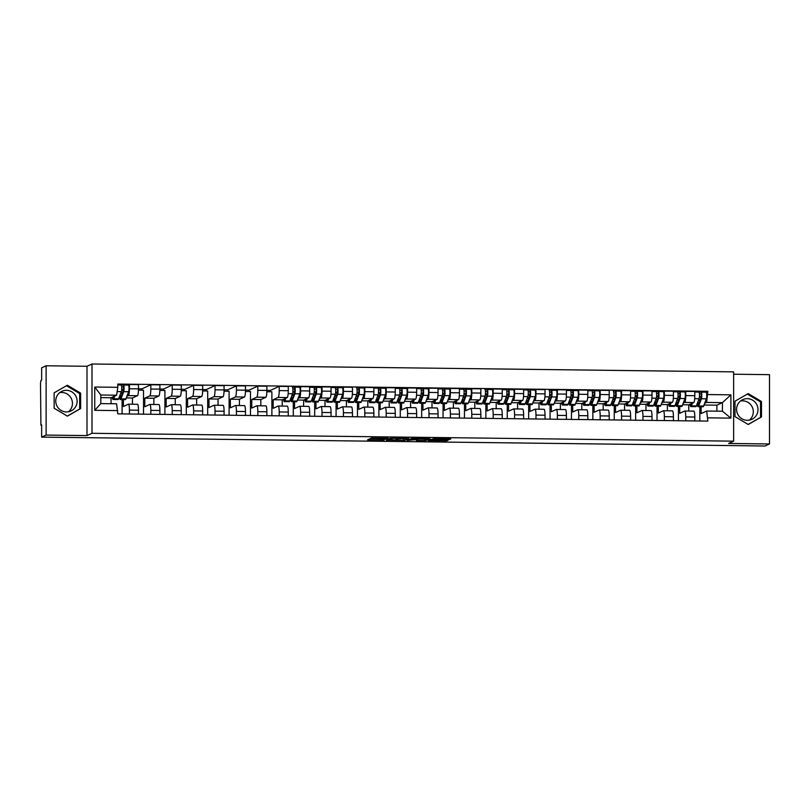 <?xml version="1.0" encoding="UTF-8"?>
<svg xmlns="http://www.w3.org/2000/svg" width="810" height="810" viewBox="0 0 810 810"><rect width="100%" height="100%" fill="white"/><g stroke="black" fill="none" stroke-linecap="round" stroke-linejoin="round"><path stroke-width="1.21" d="M388.182 438.19L371.527 438.018L367.537 439.85L384.082 440.063L377.784 439.638L386.137 439.131L379.89 438.645L388.182 438.19M59.717 392.627A10.844 10.672 -114.6 0 1 68.475 411.763M66.43 411.936A10.844 10.672 -114.6 0 1 61.914 391.27A10.844 10.672 -114.6 0 1 76.879 398.915A10.844 10.672 -114.6 0 1 66.43 411.936M740.583 400.99A10.844 10.672 -114.6 0 1 749.341 420.117M747.296 420.299A10.844 10.672 -114.6 0 1 742.78 399.624A10.844 10.672 -114.6 0 1 757.745 407.278A10.844 10.672 -114.6 0 1 747.296 420.299M448.072 439.587L450.755 438.99L449.631 438.868L433.745 438.676L428.186 440.599L446.786 440.802L448.153 440.174L447.009 440.073L430.717 440.336L433.38 439.091L448.072 439.587L448.072 438.848M86.994 435.577L86.994 366.282L46.119 365.786L46.119 435.081L86.994 435.577L91.996 433.289L733.637 441.166L728.625 443.465L769.5 443.961L765.035 446.006L41.644 437.127L41.644 424.865L40.945 425.179M46.119 435.081L41.644 437.127M408.888 438.473L390.309 438.25L386.319 440.083L404.919 440.296L408.888 438.473M412.806 438.423L429.837 438.716L425.847 440.549L417.484 440.549L416.34 440.448L417.99 439.678L416.846 439.577L407.197 440.367L412.806 438.423M46.119 365.786L41.644 367.831L41.644 380.092L40.945 380.416L40.5 383.393L40.915 425.189M86.994 366.282L91.996 363.994L733.637 371.871L733.637 441.166M769.5 443.961L769.5 374.666L733.637 374.22M123.393 399.624L123.393 406.488L128.395 404.2A6.389 1.033 90.7 0 1 128.476 404.18A6.389 1.033 90.7 0 1 129.428 410.103L129.428 414.001M132.445 404.231L132.445 398.004L137.447 395.715A6.389 1.033 -89.3 0 0 138.49 388.871L129.428 388.759A6.389 1.033 90.7 0 1 128.395 395.604L126.907 396.282M129.428 388.759L129.428 384.527L128.233 385.074M122.107 413.91L122.107 399.603M122.107 393.943L122.107 393.255M138.49 414.112L138.49 410.214A6.389 1.033 -89.3 0 0 137.528 404.291A6.389 1.033 -89.3 0 0 137.447 404.311M138.49 388.871L138.49 384.639L129.428 384.527M138.49 388.77L142.044 388.81L150.832 384.791L150.832 389.023A6.389 1.033 90.7 0 1 149.799 395.867L144.787 398.156L144.787 406.752L149.799 404.463A6.389 1.033 90.7 0 1 149.87 404.443A6.389 1.033 90.7 0 1 150.832 410.366L150.832 414.264M142.044 388.81L142.044 390.207M143.512 414.173L143.512 390.217L138.459 390.157M159.884 414.376L159.884 410.478A6.389 1.033 -89.3 0 0 158.932 404.554A6.389 1.033 -89.3 0 0 158.851 404.575M153.839 404.494L153.839 398.267L158.851 395.979A6.389 1.033 -89.3 0 0 159.884 389.124L159.884 384.902L150.832 384.791M159.884 389.033L163.448 389.073L172.226 385.054L172.226 389.276A6.389 1.033 90.7 0 1 171.194 396.13L166.182 398.419L166.182 407.015L171.194 404.727A6.389 1.033 90.7 0 1 171.274 404.706A6.389 1.033 90.7 0 1 172.226 410.619L172.226 414.528M163.448 389.073L163.448 390.471M164.906 414.436L164.906 390.481L159.864 390.42M181.278 414.639L181.278 410.731A6.389 1.033 -89.3 0 0 180.326 404.818A6.389 1.033 -89.3 0 0 180.245 404.838M175.233 404.757L175.233 398.53L180.245 396.242A6.389 1.033 -89.3 0 0 181.278 389.387L181.278 385.165L172.226 385.054M181.278 389.296L184.842 389.337L193.62 385.317L193.62 389.539A6.389 1.033 90.7 0 1 192.588 396.394L187.586 398.682L187.586 407.278L192.588 404.98A6.389 1.033 90.7 0 1 192.669 404.97A6.389 1.033 90.7 0 1 193.62 410.883L193.62 414.791M184.842 389.337L184.842 390.734M186.3 414.7L186.3 390.744L181.258 390.683M202.672 414.902L202.672 410.994A6.389 1.033 -89.3 0 0 201.72 405.081A6.389 1.033 -89.3 0 0 201.639 405.091M196.638 405.02L196.638 398.793L201.639 396.505A6.389 1.033 -89.3 0 0 202.672 389.65L202.672 385.428L193.62 385.317M202.672 389.559L206.236 389.6L215.025 385.58L215.025 389.802A6.389 1.033 90.7 0 1 213.992 396.657L208.98 398.945L208.98 407.541L213.992 405.243A6.389 1.033 90.7 0 1 214.063 405.233A6.389 1.033 90.7 0 1 215.025 411.146L215.025 415.054M206.236 389.6L206.236 390.997M207.694 414.963L207.694 391.007L202.652 390.947M224.076 415.166L224.076 411.257A6.389 1.033 -89.3 0 0 223.114 405.344A6.389 1.033 -89.3 0 0 223.044 405.354M218.032 405.283L218.032 399.057L223.044 396.768A6.389 1.033 -89.3 0 0 224.076 389.914L224.076 385.692L215.025 385.58M224.076 389.823L227.63 389.863L236.419 385.843L236.419 390.066A6.389 1.033 90.7 0 1 235.386 396.92L230.374 399.208L230.374 407.805L235.386 405.506A6.389 1.033 90.7 0 1 235.467 405.496A6.389 1.033 90.7 0 1 236.419 411.409L236.419 415.317M227.63 389.863L227.63 391.25M229.098 415.226L229.098 391.27L224.056 391.21M245.47 415.419L245.47 411.52A6.389 1.033 -89.3 0 0 244.519 405.608A6.389 1.033 -89.3 0 0 244.438 405.618M239.426 405.537L239.426 399.32L244.438 397.032A6.389 1.033 -89.3 0 0 245.47 390.177L245.47 385.955L236.419 385.843M245.47 390.086L249.035 390.126L257.813 386.107L257.813 390.329A6.389 1.033 90.7 0 1 256.78 397.183L251.768 399.472L251.768 408.068L256.78 405.769A6.389 1.033 90.7 0 1 256.861 405.759A6.389 1.033 90.7 0 1 257.813 411.672L257.813 415.57M249.035 390.126L249.035 391.513M250.493 415.49L250.493 391.534L245.45 391.473M266.865 415.682L266.865 411.784A6.389 1.033 -89.3 0 0 265.913 405.871A6.389 1.033 -89.3 0 0 265.832 405.881M260.83 405.8L260.83 399.583L265.832 397.295A6.389 1.033 -89.3 0 0 266.865 390.44L266.865 386.218L257.813 386.107M266.865 390.349L270.429 390.39L279.207 386.37L279.207 390.592A6.389 1.033 90.7 0 1 278.174 397.447L273.173 399.735L273.173 408.331L278.174 406.033A6.389 1.033 90.7 0 1 278.255 406.023A6.389 1.033 90.7 0 1 279.207 411.936L279.207 415.834M270.429 390.39L270.429 391.777M271.887 415.753L271.887 391.797L266.844 391.736M288.269 415.945L288.269 412.047A6.389 1.033 -89.3 0 0 287.307 406.134A6.389 1.033 -89.3 0 0 287.226 406.144M282.224 406.063L282.224 399.846L287.226 397.558A6.389 1.033 -89.3 0 0 288.269 390.703L288.269 386.481L279.207 386.37M294.567 401.719L294.567 408.594L299.578 406.296A6.389 1.033 90.7 0 1 299.649 406.276A6.389 1.033 90.7 0 1 300.611 412.199L300.611 416.097M299.417 387.18L300.611 386.633L300.611 390.855A6.389 1.033 90.7 0 1 299.578 397.71L298.08 398.388M293.291 416.006L293.291 401.709M293.291 396.05L293.291 395.351M309.663 416.208L309.663 412.31A6.389 1.033 -89.3 0 0 308.711 406.387A6.389 1.033 -89.3 0 0 308.63 406.407M303.618 406.326L303.618 400.11L308.63 397.821A6.389 1.033 -89.3 0 0 309.663 390.967L309.663 386.745L300.611 386.633M315.961 401.983L315.961 408.858L320.973 406.559A6.389 1.033 90.7 0 1 321.054 406.539A6.389 1.033 90.7 0 1 322.005 412.462L322.005 416.36M320.811 387.443L322.005 386.897L322.005 391.119A6.389 1.033 90.7 0 1 320.973 397.963L319.484 398.652M314.685 416.269L314.685 401.973M314.685 396.313L314.685 395.614M331.057 416.472L331.057 412.574A6.389 1.033 -89.3 0 0 330.105 406.65A6.389 1.033 -89.3 0 0 330.024 406.671M325.012 406.59L325.012 400.373L330.024 398.075A6.389 1.033 -89.3 0 0 331.057 391.23L331.057 387.008L322.005 386.897M337.365 402.246L337.365 409.121L342.367 406.822A6.389 1.033 90.7 0 1 342.448 406.802A6.389 1.033 90.7 0 1 343.399 412.725L343.399 416.623M342.205 387.707L343.399 387.16L343.399 391.382A6.389 1.033 90.7 0 1 342.367 398.226L340.878 398.915M336.079 416.532L336.079 402.236M336.079 396.576L336.079 395.877M352.451 416.735L352.451 412.837A6.389 1.033 -89.3 0 0 351.5 406.914A6.389 1.033 -89.3 0 0 351.418 406.934M346.417 406.853L346.417 400.636L351.418 398.338A6.389 1.033 -89.3 0 0 352.451 391.493L352.451 387.271L343.399 387.16M358.759 402.509L358.759 409.384L363.771 407.086A6.389 1.033 90.7 0 1 363.842 407.065A6.389 1.033 90.7 0 1 364.804 412.989L364.804 416.887M363.609 387.96L364.804 387.413L364.804 391.645A6.389 1.033 90.7 0 1 363.771 398.49L362.272 399.178M357.473 416.796L357.473 402.499M357.473 396.839L357.473 396.141M373.856 416.998L373.856 413.1A6.389 1.033 -89.3 0 0 372.894 407.177A6.389 1.033 -89.3 0 0 372.823 407.197M367.811 407.116L367.811 400.899L372.823 398.601A6.389 1.033 -89.3 0 0 373.856 391.757L373.856 387.524L364.804 387.413M380.153 402.772L380.153 409.647L385.165 407.349A6.389 1.033 90.7 0 1 385.246 407.329A6.389 1.033 90.7 0 1 386.198 413.252L386.198 417.15M385.003 388.223L386.198 387.676L386.198 391.908A6.389 1.033 90.7 0 1 385.165 398.753L383.677 399.441M378.877 417.059L378.877 402.762M378.877 397.102L378.877 396.404M395.25 417.261L395.25 413.363A6.389 1.033 -89.3 0 0 394.298 407.44A6.389 1.033 -89.3 0 0 394.217 407.46M389.205 407.379L389.205 401.163L394.217 398.864A6.389 1.033 -89.3 0 0 395.25 392.02L395.25 387.787L386.198 387.676M401.547 403.036L401.547 409.9L406.559 407.612A6.389 1.033 90.7 0 1 406.64 407.592A6.389 1.033 90.7 0 1 407.592 413.515L407.592 417.413M406.397 388.486L407.592 387.939L407.592 392.172A6.389 1.033 90.7 0 1 406.559 399.016L405.071 399.705M400.272 417.322L400.272 403.016M400.272 397.356L400.272 396.667M416.644 417.525L416.644 413.626A6.389 1.033 -89.3 0 0 415.692 407.703A6.389 1.033 -89.3 0 0 415.611 407.724M410.609 407.643L410.609 401.426L415.611 399.127A6.389 1.033 -89.3 0 0 416.644 392.283L416.644 388.051L407.592 387.939M422.952 403.299L422.952 410.164L427.953 407.875A6.389 1.033 90.7 0 1 428.034 407.855A6.389 1.033 90.7 0 1 428.986 413.778L428.986 417.676M427.801 388.749L428.986 388.203L428.986 392.435A6.389 1.033 90.7 0 1 427.953 399.279L426.465 399.968M421.666 417.585L421.666 403.279M421.666 397.619L421.666 396.93M438.048 417.788L438.048 413.89A6.389 1.033 -89.3 0 0 437.086 407.967A6.389 1.033 -89.3 0 0 437.015 407.987M432.003 407.906L432.003 401.689L437.015 399.391A6.389 1.033 -89.3 0 0 438.048 392.546L438.048 388.314L428.986 388.203M444.346 403.562L444.346 410.427L449.358 408.139A6.389 1.033 90.7 0 1 449.428 408.118A6.389 1.033 90.7 0 1 450.39 414.042L450.39 417.94M449.196 389.013L450.39 388.466L450.39 392.698A6.389 1.033 90.7 0 1 449.358 399.543L447.859 400.231M443.07 417.849L443.07 403.542M443.07 397.882L443.07 397.194M459.442 418.051L459.442 414.153A6.389 1.033 -89.3 0 0 458.49 408.23A6.389 1.033 -89.3 0 0 458.409 408.25M453.397 408.169L453.397 401.952L458.409 399.654A6.389 1.033 -89.3 0 0 459.442 392.809L459.442 388.577L450.39 388.466M465.74 403.825L465.74 410.69L470.752 408.402A6.389 1.033 90.7 0 1 470.833 408.382A6.389 1.033 90.7 0 1 471.784 414.305L471.784 418.203M470.59 389.276L471.784 388.729L471.784 392.961A6.389 1.033 90.7 0 1 470.752 399.806L469.263 400.494M464.464 418.112L464.464 403.805M464.464 398.145L464.464 397.457M480.836 418.314L480.836 414.416A6.389 1.033 -89.3 0 0 479.884 408.493A6.389 1.033 -89.3 0 0 479.803 408.513M474.792 408.432L474.792 402.216L479.803 399.917A6.389 1.033 -89.3 0 0 480.836 393.073L480.836 388.841L471.784 388.729M487.144 404.089L487.144 410.953L492.146 408.665A6.389 1.033 90.7 0 1 492.227 408.645A6.389 1.033 90.7 0 1 493.179 414.568L493.179 418.466M491.984 389.539L493.179 388.992L493.179 393.225A6.389 1.033 90.7 0 1 492.146 400.069L490.658 400.748M485.858 418.375L485.858 404.068M485.858 398.409L485.858 397.72M502.23 418.578L502.23 414.679A6.389 1.033 -89.3 0 0 501.279 408.756A6.389 1.033 -89.3 0 0 501.198 408.777M496.196 408.696L496.196 402.479L501.198 400.18A6.389 1.033 -89.3 0 0 502.23 393.336L502.23 389.104L493.179 388.992M508.538 404.352L508.538 411.217L513.55 408.928A6.389 1.033 90.7 0 1 513.621 408.908A6.389 1.033 90.7 0 1 514.583 414.831L514.583 418.729M513.388 389.802L514.583 389.256L514.583 393.488A6.389 1.033 90.7 0 1 513.55 400.332L512.052 401.011M507.252 418.638L507.252 404.332M507.252 398.672L507.252 397.983M523.635 418.841L523.635 414.943A6.389 1.033 -89.3 0 0 522.673 409.02A6.389 1.033 -89.3 0 0 522.602 409.04M517.59 408.959L517.59 402.732L522.602 400.444A6.389 1.033 -89.3 0 0 523.635 393.599L523.635 389.367L514.583 389.256M529.932 404.615L529.932 411.48L534.944 409.192A6.389 1.033 90.7 0 1 535.025 409.171A6.389 1.033 90.7 0 1 535.977 415.095L535.977 418.993M534.782 390.066L535.977 389.519L535.977 393.751A6.389 1.033 90.7 0 1 534.944 400.596L533.456 401.274M528.657 418.902L528.657 404.595M528.657 398.935L528.657 398.247M545.029 419.104L545.029 415.206A6.389 1.033 -89.3 0 0 544.077 409.283A6.389 1.033 -89.3 0 0 543.996 409.303M538.984 409.222L538.984 402.995L543.996 400.707A6.389 1.033 -89.3 0 0 545.029 393.862L545.029 389.63L535.977 389.519M551.327 404.878L551.327 411.743L556.338 409.455A6.389 1.033 90.7 0 1 556.419 409.435A6.389 1.033 90.7 0 1 557.371 415.358L557.371 419.256M556.176 390.329L557.371 389.782L557.371 394.014A6.389 1.033 90.7 0 1 556.338 400.859L554.85 401.537M550.051 419.165L550.051 404.858M550.051 399.198L550.051 398.51M566.423 419.367L566.423 415.469A6.389 1.033 -89.3 0 0 565.471 409.546A6.389 1.033 -89.3 0 0 565.39 409.566M560.388 409.485L560.388 403.258L565.39 400.97A6.389 1.033 -89.3 0 0 566.423 394.116L566.423 389.893L557.371 389.782M572.731 405.142L572.731 412.007L577.732 409.718A6.389 1.033 90.7 0 1 577.813 409.698A6.389 1.033 90.7 0 1 578.765 415.611L578.765 419.519M577.581 390.592L578.765 390.045L578.765 394.267A6.389 1.033 90.7 0 1 577.732 401.122L576.244 401.8M571.445 419.428L571.445 405.121M571.445 399.462L571.445 398.773M587.827 419.631L587.827 415.722A6.389 1.033 -89.3 0 0 586.865 409.809A6.389 1.033 -89.3 0 0 586.794 409.83M581.783 409.749L581.783 403.522L586.794 401.233A6.389 1.033 -89.3 0 0 587.827 394.379L587.827 390.157L578.765 390.045M594.125 405.405L594.125 412.27L599.137 409.971A6.389 1.033 90.7 0 1 599.208 409.961A6.389 1.033 90.7 0 1 600.169 415.874L600.169 419.783M598.975 390.855L600.169 390.309L600.169 394.531A6.389 1.033 90.7 0 1 599.137 401.385L597.648 402.064M592.849 419.691L592.849 405.385M592.849 399.725L592.849 399.036M609.221 419.894L609.221 415.986A6.389 1.033 -89.3 0 0 608.269 410.073A6.389 1.033 -89.3 0 0 608.188 410.083M603.177 410.012L603.177 403.785L608.188 401.497A6.389 1.033 -89.3 0 0 609.221 394.642L609.221 390.42L600.169 390.309M615.519 405.658L615.519 412.533L620.531 410.235A6.389 1.033 90.7 0 1 620.612 410.225A6.389 1.033 90.7 0 1 621.564 416.137L621.564 420.046M620.369 391.119L621.564 390.572L621.564 394.794A6.389 1.033 90.7 0 1 620.531 401.649L619.042 402.327M614.243 419.955L614.243 405.648M614.243 399.988L614.243 399.3M630.615 420.157L630.615 416.249A6.389 1.033 -89.3 0 0 629.664 410.336A6.389 1.033 -89.3 0 0 629.583 410.346M624.571 410.275L624.571 404.048L629.583 401.76A6.389 1.033 -89.3 0 0 630.615 394.905L630.615 390.683L621.564 390.572M636.923 405.921L636.923 412.796L641.925 410.498A6.389 1.033 90.7 0 1 642.006 410.488A6.389 1.033 90.7 0 1 642.958 416.401L642.958 420.309M641.763 391.382L642.958 390.835L642.958 395.057A6.389 1.033 90.7 0 1 641.925 401.912L640.437 402.59M635.637 420.218L635.637 405.911M635.637 400.251L635.637 399.563M652.01 420.41L652.01 416.512A6.389 1.033 -89.3 0 0 651.058 410.599A6.389 1.033 -89.3 0 0 650.977 410.609M645.975 410.528L645.975 404.311L650.977 402.023A6.389 1.033 -89.3 0 0 652.01 395.169L652.01 390.947L642.958 390.835M658.317 406.185L658.317 413.059L663.329 410.761A6.389 1.033 90.7 0 1 663.4 410.751A6.389 1.033 90.7 0 1 664.362 416.664L664.362 420.562M663.167 391.645L664.362 391.098L664.362 395.32A6.389 1.033 90.7 0 1 663.329 402.175L661.831 402.853M657.031 420.481L657.031 406.175M657.031 400.515L657.031 399.826M673.414 420.673L673.414 416.775A6.389 1.033 -89.3 0 0 672.452 410.862A6.389 1.033 -89.3 0 0 672.381 410.873M667.369 410.791L667.369 404.575L672.381 402.286A6.389 1.033 -89.3 0 0 673.414 395.432L673.414 391.21L664.362 391.098M679.712 406.448L679.712 413.323L684.723 411.024A6.389 1.033 90.7 0 1 684.804 411.014A6.389 1.033 90.7 0 1 685.756 416.927L685.756 420.825M684.561 391.908L685.756 391.362L685.756 395.584A6.389 1.033 90.7 0 1 684.723 402.438L683.235 403.117M678.436 420.744L678.436 406.438M678.436 400.778L678.436 400.079M694.808 420.937L694.808 417.039A6.389 1.033 -89.3 0 0 693.856 411.126A6.389 1.033 -89.3 0 0 693.775 411.136M688.763 411.055L688.763 404.838L693.775 402.55A6.389 1.033 -89.3 0 0 694.808 395.695L694.808 391.473L685.756 391.362M688.763 404.838L682.607 404.767M667.369 404.575L661.213 404.504M645.975 404.311L639.819 404.241M624.571 404.048L618.415 403.977M603.177 403.785L597.021 403.714M581.783 403.522L575.626 403.451M560.388 403.258L554.222 403.188M538.984 402.995L532.828 402.924M517.59 402.732L511.434 402.661M496.196 402.479L490.04 402.398M474.792 402.216L468.636 402.135M453.397 401.952L447.242 401.871M432.003 401.689L425.847 401.608M410.609 401.426L404.443 401.345M389.205 401.163L383.049 401.082M367.811 400.899L361.655 400.818M346.417 400.636L340.261 400.555M325.012 400.373L318.856 400.302M303.618 400.11L297.462 400.039M282.224 399.846L273.173 399.735M260.83 399.583L251.768 399.472M239.426 399.32L230.374 399.208M218.032 399.057L208.98 398.945M196.638 398.793L187.586 398.682M175.233 398.53L166.182 398.419M153.839 398.267L144.787 398.156M132.445 398.004L126.289 397.933M111.041 403.734L111.041 397.74L116.589 395.209L100.825 395.007L100.825 403.603L116.589 403.795L117.784 413.859L707.849 421.099L706.654 411.045L722.429 411.237L722.429 402.641L706.654 402.449L704.629 403.38M111.041 397.74L100.825 397.619M117.784 410.599L94.74 410.316L94.74 387.028L117.784 387.312L116.589 395.209M706.654 402.449L707.849 391.301L117.784 384.061L117.784 387.312M707.849 394.561L730.893 394.845L730.893 418.122L707.849 417.849M91.996 433.289L91.996 363.994M80.615 393.133L67.372 385.246L54.138 392.809L54.138 408.25L67.372 416.137L80.615 408.574L80.615 393.133L79.663 393.569L66.521 385.732M761.481 401.497L748.237 393.609L735.004 401.173L735.004 416.613L748.237 424.501L761.481 416.937L761.481 401.497L760.529 401.922L747.387 394.095M716.88 411.166L716.88 405.182L722.429 402.641L730.893 394.845M701.106 406.711L701.106 413.586L706.654 411.045M716.88 405.182L704.001 405.03M705.956 392.172L707.849 391.301M699.83 420.998L699.83 406.701M699.83 401.041L699.83 400.342M94.74 410.316L100.825 403.603M94.74 387.028L100.825 395.007M722.429 411.237L730.893 418.122M67.281 416.077L79.663 409.009L79.663 393.569M79.663 409.009L80.615 408.574M748.146 424.44L760.529 417.373L760.529 401.922M760.529 417.373L761.481 416.937M378.351 437.997L378.169 439.435M370.281 438.585L377.784 438.676M398.156 438.929L406.154 438.342M393.042 438.321L389.256 440.063L396.222 439.81L398.652 438.666L393.042 438.18M427.093 438.595L425.847 439.162L425.847 440.549M419.084 439.182L425.847 439.162M419.641 438.929L411.5 439.283L419.641 438.929M120.751 393.265L122.421 393.113M119.728 395.948A6.531 1.053 -89.3 0 0 120.437 397.781A6.531 1.053 -89.3 0 0 120.872 397.224L123.596 390.015L123.505 385.023A3.473 0.557 -89.3 0 0 123.505 385.023L128.486 385.074A3.473 0.557 -89.3 0 0 128.446 385.084L123.586 385.023M119.84 395.675L121.449 395.695M119.546 396.434L119.465 396.9A8.343 1.347 -89.3 0 0 120.417 399.583A8.343 1.347 -89.3 0 0 120.963 398.874L123.697 391.675A3.473 0.557 -89.3 0 0 124.062 387.777A3.473 0.557 -89.3 0 0 123.545 385.013L121.257 385.003M120.417 399.583L125.358 399.644A8.343 1.347 -89.3 0 0 125.904 398.935L128.628 391.736A3.473 0.557 -89.3 0 0 129.003 387.838A3.473 0.557 -89.3 0 0 128.486 385.074M122.938 391.746L122.938 389.408L121.703 389.397M122.938 389.408L123.748 389.033M121.682 386.805L123.545 386.826M113.856 396.454L113.602 397.133A6.531 1.053 90.7 0 1 113.167 397.69A6.531 1.053 90.7 0 1 112.701 396.991M112.246 397.194A8.343 1.347 -89.3 0 0 113.147 399.492L118.088 399.553A8.343 1.347 -89.3 0 0 118.635 398.844L121.358 391.645A3.473 0.557 -89.3 0 0 121.733 387.747A3.473 0.557 -89.3 0 0 121.216 384.993A3.473 0.557 -89.3 0 0 121.176 385.003L117.784 384.952L121.216 384.993M113.147 399.492A8.343 1.347 -89.3 0 0 113.694 398.783L114.726 396.06M122.512 392.87L121.156 392.85L121.156 392.182M291.924 395.371L293.605 395.209M290.911 398.054A6.531 1.053 -89.3 0 0 291.61 399.877A6.531 1.053 -89.3 0 0 292.046 399.33L294.769 392.121L294.678 387.129A3.473 0.557 -89.3 0 1 294.729 387.119L299.659 387.18A3.473 0.557 -89.3 0 0 299.619 387.19L294.769 387.129M291.013 397.781L292.623 397.801M290.729 398.54L290.638 398.996A8.343 1.347 -89.3 0 0 291.59 401.689A8.343 1.347 -89.3 0 0 292.147 400.98L294.87 393.771A3.473 0.557 -89.3 0 0 295.235 389.883A3.473 0.557 -89.3 0 0 294.729 387.119M291.59 401.689L296.531 401.75A8.343 1.347 -89.3 0 0 297.078 401.041L299.811 393.832A3.473 0.557 -89.3 0 0 300.176 389.944A3.473 0.557 -89.3 0 0 299.659 387.18M294.121 393.852L294.121 391.513L292.876 391.493M294.121 391.513L294.931 391.139M292.866 388.911L294.718 388.932M285.029 398.56L284.776 399.239A6.531 1.053 90.7 0 1 284.34 399.786A6.531 1.053 90.7 0 1 283.885 399.087M283.429 399.3A8.343 1.347 -89.3 0 0 284.32 401.598L289.261 401.659A8.343 1.347 -89.3 0 0 289.808 400.95L292.542 393.741A3.473 0.557 -89.3 0 0 292.906 389.853A3.473 0.557 -89.3 0 0 292.39 387.089A3.473 0.557 -89.3 0 0 292.349 387.099L294.678 387.129M284.32 401.598A8.343 1.347 -89.3 0 0 284.877 400.889L285.91 398.156M293.696 394.966L292.329 394.956L292.329 394.288M313.318 395.634L314.999 395.472M312.306 398.317A6.531 1.053 -89.3 0 0 313.014 400.14A6.531 1.053 -89.3 0 0 313.44 399.593L316.173 392.384L316.082 387.393A3.473 0.557 -89.3 0 0 316.082 387.393L321.064 387.443A3.473 0.557 -89.3 0 0 321.013 387.453L316.163 387.393M312.407 398.044L314.027 398.054M312.123 398.803L312.032 399.259A8.343 1.347 -89.3 0 0 312.984 401.952A8.343 1.347 -89.3 0 0 313.541 401.244L316.264 394.035A3.473 0.557 -89.3 0 0 316.639 390.147A3.473 0.557 -89.3 0 0 316.123 387.382L313.834 387.362M312.984 401.952L317.925 402.013A8.343 1.347 -89.3 0 0 318.482 401.304L321.205 394.095A3.473 0.557 -89.3 0 0 321.57 390.207A3.473 0.557 -89.3 0 0 321.064 387.443M315.515 394.116L315.515 391.777L314.28 391.757M315.515 391.777L316.325 391.402M314.26 389.175L316.123 389.195M306.433 398.824L306.17 399.502A6.531 1.053 90.7 0 1 305.745 400.049A6.531 1.053 90.7 0 1 305.279 399.35M304.823 399.563A8.343 1.347 -89.3 0 0 305.714 401.861L310.655 401.922A8.343 1.347 -89.3 0 0 311.212 401.213L313.936 394.004A3.473 0.557 -89.3 0 0 314.3 390.116A3.473 0.557 -89.3 0 0 313.794 387.352A3.473 0.557 -89.3 0 0 313.743 387.362L309.663 387.312M305.714 401.861A8.343 1.347 -89.3 0 0 306.271 401.152L307.304 398.419M315.09 395.229L313.733 395.219L313.733 394.551M334.712 395.898L336.393 395.736M333.7 398.581A6.531 1.053 -89.3 0 0 334.408 400.403A6.531 1.053 -89.3 0 0 334.844 399.846L337.567 392.647L337.476 387.656A3.473 0.557 -89.3 0 1 337.517 387.646L342.458 387.707A3.473 0.557 -89.3 0 0 342.417 387.717L337.557 387.656M333.811 398.297L335.421 398.317M333.517 399.067L333.436 399.522A8.343 1.347 -89.3 0 0 334.388 402.216A8.343 1.347 -89.3 0 0 334.935 401.507L337.659 394.298A3.473 0.557 -89.3 0 0 338.033 390.41A3.473 0.557 -89.3 0 0 337.517 387.646M334.388 402.216L339.319 402.276A8.343 1.347 -89.3 0 0 339.876 401.568L342.6 394.359A3.473 0.557 -89.3 0 0 342.974 390.471A3.473 0.557 -89.3 0 0 342.458 387.707M336.909 394.379L336.909 392.04L335.674 392.02M336.909 392.04L337.719 391.665M335.654 389.438L337.517 389.458M327.827 399.087L327.574 399.765A6.531 1.053 90.7 0 1 327.139 400.312A6.531 1.053 90.7 0 1 326.673 399.613M326.217 399.826A8.343 1.347 -89.3 0 0 327.118 402.125L332.049 402.185A8.343 1.347 -89.3 0 0 332.606 401.476L335.33 394.267A3.473 0.557 -89.3 0 0 335.704 390.38A3.473 0.557 -89.3 0 0 335.188 387.615A3.473 0.557 -89.3 0 0 335.148 387.625L331.057 387.575L335.188 387.615M327.118 402.125A8.343 1.347 -89.3 0 0 327.665 401.416L328.698 398.682M335.229 387.625L337.476 387.656M336.484 395.493L335.127 395.483L335.127 394.814M356.117 396.161L357.797 395.999M355.094 398.844A6.531 1.053 -89.3 0 0 355.803 400.666A6.531 1.053 -89.3 0 0 356.238 400.11L358.962 392.911L358.87 387.919A3.473 0.557 -89.3 0 1 358.911 387.909L363.852 387.97A3.473 0.557 -89.3 0 0 363.811 387.98L358.962 387.919M355.205 398.56L356.815 398.581M354.912 399.33L354.831 399.786A8.343 1.347 -89.3 0 0 355.782 402.479A8.343 1.347 -89.3 0 0 356.339 401.77L359.063 394.561A3.473 0.557 -89.3 0 0 359.427 390.673A3.473 0.557 -89.3 0 0 358.911 387.909M355.782 402.479L360.723 402.529A8.343 1.347 -89.3 0 0 361.27 401.831L363.994 394.622A3.473 0.557 -89.3 0 0 364.368 390.734A3.473 0.557 -89.3 0 0 363.852 387.97M358.303 394.642L358.303 392.303L357.068 392.283M358.303 392.303L359.124 391.929M357.048 389.691L358.911 389.721M349.221 399.35L348.968 400.029A6.531 1.053 90.7 0 1 348.533 400.575A6.531 1.053 90.7 0 1 348.067 399.877M347.622 400.089A8.343 1.347 -89.3 0 0 348.513 402.388L353.454 402.449A8.343 1.347 -89.3 0 0 354 401.74L356.724 394.531A3.473 0.557 -89.3 0 0 357.099 390.643A3.473 0.557 -89.3 0 0 356.582 387.879A3.473 0.557 -89.3 0 0 356.542 387.889L358.87 387.919M348.513 402.388A8.343 1.347 -89.3 0 0 349.069 401.679L350.102 398.945M357.888 395.756L356.522 395.746L356.522 395.077M377.511 396.424L379.191 396.262M376.498 399.107A6.531 1.053 -89.3 0 0 377.207 400.93A6.531 1.053 -89.3 0 0 377.632 400.373L380.356 393.174L380.265 388.182A3.473 0.557 -89.3 0 1 380.315 388.172L385.246 388.233A3.473 0.557 -89.3 0 0 385.206 388.243L380.356 388.182M376.599 398.824L378.209 398.844M376.316 399.593L376.225 400.049A8.343 1.347 -89.3 0 0 377.176 402.732A8.343 1.347 -89.3 0 0 377.733 402.033L380.457 394.824A3.473 0.557 -89.3 0 0 380.822 390.936A3.473 0.557 -89.3 0 0 380.315 388.172M377.176 402.732L382.117 402.793A8.343 1.347 -89.3 0 0 382.674 402.094L385.398 394.885A3.473 0.557 -89.3 0 0 385.762 390.997A3.473 0.557 -89.3 0 0 385.246 388.233M379.708 394.905L379.708 392.556L378.462 392.546M379.708 392.556L380.518 392.192M378.452 389.954L380.315 389.985M370.626 399.613L370.362 400.292A6.531 1.053 90.7 0 1 369.937 400.839A6.531 1.053 90.7 0 1 369.471 400.14M369.016 400.342A8.343 1.347 -89.3 0 0 369.907 402.651L374.848 402.712A8.343 1.347 -89.3 0 0 375.405 402.003L378.128 394.794A3.473 0.557 -89.3 0 0 378.493 390.906A3.473 0.557 -89.3 0 0 377.976 388.142A3.473 0.557 -89.3 0 0 377.936 388.152L373.856 388.101L377.976 388.142M369.907 402.651A8.343 1.347 -89.3 0 0 370.464 401.942L371.496 399.208M378.027 388.152L380.265 388.182M379.283 396.019L377.926 396.009L377.926 395.331M398.905 396.687L400.585 396.525M397.892 399.37A6.531 1.053 -89.3 0 0 398.601 401.193A6.531 1.053 -89.3 0 0 399.036 400.636L401.76 393.437L401.669 388.446A3.473 0.557 -89.3 0 1 401.709 388.435L406.65 388.496A3.473 0.557 -89.3 0 0 406.6 388.506L401.75 388.446M397.993 399.087L399.613 399.107M397.71 399.856L397.619 400.312A8.343 1.347 -89.3 0 0 398.581 402.995A8.343 1.347 -89.3 0 0 399.127 402.297L401.851 395.088A3.473 0.557 -89.3 0 0 402.226 391.2A3.473 0.557 -89.3 0 0 401.709 388.435M398.581 402.995L403.512 403.056A8.343 1.347 -89.3 0 0 404.068 402.357L406.792 395.148A3.473 0.557 -89.3 0 0 407.157 391.26A3.473 0.557 -89.3 0 0 406.65 388.496M401.102 395.169L401.102 392.82L399.867 392.809M401.102 392.82L401.912 392.455M399.846 390.217L401.709 390.248M392.02 399.877L391.767 400.545A6.531 1.053 90.7 0 1 391.331 401.102A6.531 1.053 90.7 0 1 390.865 400.403M390.41 400.606A8.343 1.347 -89.3 0 0 391.311 402.914L396.242 402.975A8.343 1.347 -89.3 0 0 396.799 402.266L399.522 395.057A3.473 0.557 -89.3 0 0 399.887 391.169A3.473 0.557 -89.3 0 0 399.381 388.405A3.473 0.557 -89.3 0 0 399.33 388.415L395.25 388.365L399.381 388.405M391.311 402.914A8.343 1.347 -89.3 0 0 391.858 402.205L392.891 399.472M399.421 388.415L401.669 388.446M400.677 396.282L399.32 396.262L399.32 395.594M420.309 396.951L421.99 396.789M419.286 399.634A6.531 1.053 -89.3 0 0 419.995 401.456A6.531 1.053 -89.3 0 0 420.43 400.899L423.154 393.7L423.063 388.709A3.473 0.557 -89.3 0 1 423.103 388.699L428.004 388.77A3.473 0.557 -89.3 0 1 428.044 388.759A3.473 0.557 -89.3 0 1 428.561 391.513A3.473 0.557 -89.3 0 1 428.186 395.412L425.463 402.621A8.343 1.347 -89.3 0 1 424.916 403.319L419.975 403.258A8.343 1.347 -89.3 0 0 420.522 402.56L423.255 395.351A3.473 0.557 -89.3 0 0 423.62 391.463A3.473 0.557 -89.3 0 0 423.103 388.699L428.044 388.759M419.398 399.35L421.008 399.37M419.104 400.12L419.023 400.575A8.343 1.347 -89.3 0 0 419.975 403.258M422.496 395.432L422.496 393.083L421.261 393.073M422.496 393.083L423.316 392.718M421.24 390.481L423.103 390.511M413.414 400.14L413.161 400.808A6.531 1.053 90.7 0 1 412.725 401.365A6.531 1.053 90.7 0 1 412.26 400.666M411.804 400.869A8.343 1.347 -89.3 0 0 412.705 403.177L417.646 403.238A8.343 1.347 -89.3 0 0 418.193 402.529L420.916 395.32A3.473 0.557 -89.3 0 0 421.291 391.433A3.473 0.557 -89.3 0 0 420.775 388.668A3.473 0.557 -89.3 0 0 420.734 388.678L416.644 388.628M412.705 403.177A8.343 1.347 -89.3 0 0 413.262 402.469L414.285 399.735M420.815 388.678L423.063 388.709M422.071 396.546L420.714 396.525L420.714 395.857M441.703 397.214L443.384 397.052M440.691 399.897A6.531 1.053 -89.3 0 0 441.389 401.719A6.531 1.053 -89.3 0 0 441.825 401.163L444.548 393.964L444.457 388.972A3.473 0.557 -89.3 0 1 444.508 388.962L449.439 389.023A3.473 0.557 -89.3 0 0 449.398 389.033L444.548 388.972M440.792 399.613L442.402 399.634M440.508 400.373L440.417 400.839A8.343 1.347 -89.3 0 0 441.369 403.522A8.343 1.347 -89.3 0 0 441.926 402.823L444.649 395.614A3.473 0.557 -89.3 0 0 445.014 391.716A3.473 0.557 -89.3 0 0 444.508 388.962M441.369 403.522L446.31 403.582A8.343 1.347 -89.3 0 0 446.857 402.874L449.591 395.675A3.473 0.557 -89.3 0 0 449.955 391.777A3.473 0.557 -89.3 0 0 449.439 389.023M443.9 395.695L443.9 393.346L442.655 393.336M443.9 393.346L444.71 392.982M442.645 390.744L444.498 390.774M434.808 400.403L434.555 401.072A6.531 1.053 90.7 0 1 434.119 401.628A6.531 1.053 90.7 0 1 433.664 400.93M433.208 401.132A8.343 1.347 -89.3 0 0 434.099 403.431L439.04 403.491A8.343 1.347 -89.3 0 0 439.587 402.793L442.321 395.584A3.473 0.557 -89.3 0 0 442.685 391.696A3.473 0.557 -89.3 0 0 442.169 388.932A3.473 0.557 -89.3 0 0 442.128 388.942L438.048 388.891L442.169 388.932M434.099 403.431A8.343 1.347 -89.3 0 0 434.656 402.732L435.689 399.998M442.209 388.942L444.457 388.972M443.475 396.809L442.108 396.789L442.108 396.12M463.097 397.477L464.778 397.315M462.085 400.16A6.531 1.053 -89.3 0 0 462.793 401.983A6.531 1.053 -89.3 0 0 463.219 401.426L465.952 394.217L465.861 389.225A3.473 0.557 -89.3 0 1 465.902 389.225L470.843 389.286A3.473 0.557 -89.3 0 0 470.792 389.286L465.942 389.235M462.186 399.877L463.806 399.897M461.902 400.636L461.811 401.102A8.343 1.347 -89.3 0 0 462.763 403.785A8.343 1.347 -89.3 0 0 463.32 403.076L466.044 395.877A3.473 0.557 -89.3 0 0 466.418 391.979A3.473 0.557 -89.3 0 0 465.902 389.225M462.763 403.785L467.704 403.846A8.343 1.347 -89.3 0 0 468.261 403.137L470.985 395.938A3.473 0.557 -89.3 0 0 471.349 392.04A3.473 0.557 -89.3 0 0 470.843 389.286M465.294 395.958L465.294 393.609L464.059 393.599M465.294 393.609L466.104 393.245M464.039 391.007L465.902 391.027M456.212 400.666L455.949 401.335A6.531 1.053 90.7 0 1 455.524 401.892A6.531 1.053 90.7 0 1 455.058 401.193M454.602 401.395A8.343 1.347 -89.3 0 0 455.503 403.694L460.434 403.755A8.343 1.347 -89.3 0 0 460.991 403.056L463.715 395.847A3.473 0.557 -89.3 0 0 464.079 391.959A3.473 0.557 -89.3 0 0 463.573 389.195A3.473 0.557 -89.3 0 0 463.522 389.205L459.442 389.154L463.573 389.195M455.503 403.694A8.343 1.347 -89.3 0 0 456.05 402.995L457.083 400.261M463.614 389.205L465.861 389.225M464.869 397.072L463.512 397.052L463.512 396.384M484.491 397.73L486.172 397.578M483.479 400.413A6.531 1.053 -89.3 0 0 484.188 402.246A6.531 1.053 -89.3 0 0 484.623 401.689L487.347 394.48L487.255 389.488A3.473 0.557 -89.3 0 1 487.296 389.478L492.237 389.539A3.473 0.557 -89.3 0 0 492.196 389.549L487.336 389.499M483.59 400.14L485.2 400.16M483.297 400.899L483.216 401.365A8.343 1.347 -89.3 0 0 484.167 404.048A8.343 1.347 -89.3 0 0 484.714 403.339L487.438 396.141A3.473 0.557 -89.3 0 0 487.812 392.242A3.473 0.557 -89.3 0 0 487.296 389.478M484.167 404.048L489.098 404.109A8.343 1.347 -89.3 0 0 489.655 403.4L492.379 396.201A3.473 0.557 -89.3 0 0 492.753 392.303A3.473 0.557 -89.3 0 0 492.237 389.539M486.688 396.222L486.688 393.873L485.453 393.862M486.688 393.873L487.498 393.498M485.433 391.27L487.296 391.291M477.606 400.93L477.353 401.598A6.531 1.053 90.7 0 1 476.918 402.155A6.531 1.053 90.7 0 1 476.452 401.456M475.996 401.659A8.343 1.347 -89.3 0 0 476.898 403.957L481.828 404.018A8.343 1.347 -89.3 0 0 482.385 403.319L485.109 396.11A3.473 0.557 -89.3 0 0 485.484 392.222A3.473 0.557 -89.3 0 0 484.967 389.458A3.473 0.557 -89.3 0 0 484.927 389.468L487.255 389.488M476.898 403.957A8.343 1.347 -89.3 0 0 477.444 403.258L478.477 400.525M486.263 397.335L484.906 397.315L484.906 396.647M505.896 397.993L507.576 397.842M504.883 400.677A6.531 1.053 -89.3 0 0 505.582 402.509A6.531 1.053 -89.3 0 0 506.017 401.952L508.741 394.743L508.65 389.752A3.473 0.557 -89.3 0 1 508.69 389.742L513.631 389.802A3.473 0.557 -89.3 0 0 513.591 389.812L508.741 389.752M504.984 400.403L506.594 400.423M504.691 401.163L504.61 401.628A8.343 1.347 -89.3 0 0 505.561 404.311A8.343 1.347 -89.3 0 0 506.118 403.603L508.842 396.404A3.473 0.557 -89.3 0 0 509.207 392.506A3.473 0.557 -89.3 0 0 508.69 389.742M505.561 404.311L510.502 404.372A8.343 1.347 -89.3 0 0 511.049 403.663L513.773 396.465A3.473 0.557 -89.3 0 0 514.148 392.567A3.473 0.557 -89.3 0 0 513.631 389.802M508.083 396.475L508.083 394.136L506.847 394.126M508.083 394.136L508.903 393.761M506.827 391.534L508.69 391.554M499 401.183L498.747 401.861A6.531 1.053 90.7 0 1 498.312 402.418A6.531 1.053 90.7 0 1 497.846 401.719M497.401 401.922A8.343 1.347 -89.3 0 0 498.292 404.22L503.233 404.281A8.343 1.347 -89.3 0 0 503.779 403.582L506.503 396.373A3.473 0.557 -89.3 0 0 506.878 392.475A3.473 0.557 -89.3 0 0 506.361 389.721A3.473 0.557 -89.3 0 0 506.321 389.731L502.23 389.681L506.361 389.721M498.292 404.22A8.343 1.347 -89.3 0 0 498.849 403.522L499.881 400.788M506.402 389.731L508.65 389.752M507.667 397.599L506.301 397.578L506.301 396.91M527.29 398.257L528.971 398.105M526.277 400.94A6.531 1.053 -89.3 0 0 526.986 402.772A6.531 1.053 -89.3 0 0 527.411 402.216L530.135 395.007L530.054 390.015A3.473 0.557 -89.3 0 1 530.094 390.005L535.025 390.066A3.473 0.557 -89.3 0 0 534.985 390.076A3.473 0.557 -89.3 0 1 535.542 392.83A3.473 0.557 -89.3 0 1 535.177 396.728L532.453 403.927A8.343 1.347 -89.3 0 1 531.897 404.635L526.956 404.575A8.343 1.347 -89.3 0 0 527.512 403.866L530.236 396.667A3.473 0.557 -89.3 0 0 530.601 392.769A3.473 0.557 -89.3 0 0 530.094 390.005M526.378 400.666L527.988 400.687M526.095 401.426L526.004 401.892A8.343 1.347 -89.3 0 0 526.956 404.575M529.487 396.738L529.487 394.399L528.241 394.389M529.487 394.399L530.297 394.024M528.231 391.797L530.094 391.817M520.405 401.446L520.141 402.125A6.531 1.053 90.7 0 1 519.716 402.681A6.531 1.053 90.7 0 1 519.25 401.983M518.795 402.185A8.343 1.347 -89.3 0 0 519.686 404.484L524.627 404.544A8.343 1.347 -89.3 0 0 525.184 403.836L527.907 396.637A3.473 0.557 -89.3 0 0 528.272 392.739A3.473 0.557 -89.3 0 0 527.755 389.985A3.473 0.557 -89.3 0 0 527.715 389.995L523.635 389.944M519.686 404.484A8.343 1.347 -89.3 0 0 520.243 403.775L521.275 401.051M527.806 389.995L530.054 390.015M529.062 397.862L527.705 397.842L527.705 397.173M548.684 398.52L550.365 398.368M547.671 401.203A6.531 1.053 -89.3 0 0 548.38 403.036A6.531 1.053 -89.3 0 0 548.815 402.479L551.539 395.27L551.448 390.278A3.473 0.557 -89.3 0 1 551.488 390.268L556.379 390.339A3.473 0.557 -89.3 0 1 556.429 390.329A3.473 0.557 -89.3 0 1 556.936 393.093A3.473 0.557 -89.3 0 1 556.571 396.991L553.848 404.19A8.343 1.347 -89.3 0 1 553.291 404.899L548.36 404.838A8.343 1.347 -89.3 0 0 548.907 404.129L551.63 396.93A3.473 0.557 -89.3 0 0 552.005 393.032A3.473 0.557 -89.3 0 0 551.488 390.268L556.429 390.329M547.773 400.93L549.393 400.95M547.489 401.689L547.398 402.155A8.343 1.347 -89.3 0 0 548.36 404.838M550.881 397.001L550.881 394.662L549.646 394.652M550.881 394.662L551.691 394.288M549.625 392.06L551.488 392.08M541.799 401.709L541.546 402.388A6.531 1.053 90.7 0 1 541.11 402.945A6.531 1.053 90.7 0 1 540.645 402.236M540.189 402.449A8.343 1.347 -89.3 0 0 541.09 404.747L546.021 404.808A8.343 1.347 -89.3 0 0 546.578 404.099L549.301 396.9A3.473 0.557 -89.3 0 0 549.666 393.002A3.473 0.557 -89.3 0 0 549.16 390.248A3.473 0.557 -89.3 0 0 549.109 390.248L551.448 390.278M541.09 404.747A8.343 1.347 -89.3 0 0 541.637 404.038L542.67 401.315M550.456 398.125L549.099 398.105L549.099 397.437M570.088 398.783L571.769 398.621M569.065 401.466A6.531 1.053 -89.3 0 0 569.774 403.299A6.531 1.053 -89.3 0 0 570.21 402.742L572.933 395.533L572.842 390.541A3.473 0.557 -89.3 0 1 572.883 390.531L577.824 390.592A3.473 0.557 -89.3 0 0 577.783 390.602L572.923 390.541M569.177 401.193L570.787 401.213M568.883 401.952L568.802 402.418A8.343 1.347 -89.3 0 0 569.754 405.101A8.343 1.347 -89.3 0 0 570.301 404.392L573.034 397.194A3.473 0.557 -89.3 0 0 573.399 393.296A3.473 0.557 -89.3 0 0 572.883 390.531M569.754 405.101L574.695 405.162A8.343 1.347 -89.3 0 0 575.242 404.453L577.965 397.254A3.473 0.557 -89.3 0 0 578.34 393.356A3.473 0.557 -89.3 0 0 577.824 390.592M572.275 397.264L572.275 394.926L571.04 394.916M572.275 394.926L573.095 394.551M571.02 392.324L572.883 392.344M563.193 401.973L562.94 402.651A6.531 1.053 90.7 0 1 562.504 403.208A6.531 1.053 90.7 0 1 562.039 402.499M561.583 402.712A8.343 1.347 -89.3 0 0 562.484 405.01L567.425 405.071A8.343 1.347 -89.3 0 0 567.972 404.362L570.696 397.163A3.473 0.557 -89.3 0 0 571.07 393.265A3.473 0.557 -89.3 0 0 570.554 390.501A3.473 0.557 -89.3 0 0 570.513 390.511L566.423 390.46L570.554 390.501M562.484 405.01A8.343 1.347 -89.3 0 0 563.041 404.301L564.064 401.578M570.594 390.521L572.842 390.541M571.86 398.388L570.493 398.368L570.493 397.7M591.482 399.046L593.163 398.884M590.47 401.73A6.531 1.053 -89.3 0 0 591.168 403.552A6.531 1.053 -89.3 0 0 591.604 403.005L594.327 395.796L594.236 390.805A3.473 0.557 -89.3 0 1 594.287 390.795L599.218 390.855A3.473 0.557 -89.3 0 0 599.177 390.865A3.473 0.557 -89.3 0 1 599.734 393.619A3.473 0.557 -89.3 0 1 599.37 397.507L596.636 404.716A8.343 1.347 -89.3 0 1 596.089 405.425L591.148 405.365A8.343 1.347 -89.3 0 0 591.705 404.656L594.429 397.447A3.473 0.557 -89.3 0 0 594.793 393.559A3.473 0.557 -89.3 0 0 594.287 390.795M590.571 401.456L592.181 401.476M590.288 402.216L590.196 402.681A8.343 1.347 -89.3 0 0 591.148 405.365M593.679 397.528L593.679 395.189L592.434 395.169M593.679 395.189L594.489 394.814M592.424 392.587L594.277 392.607M584.587 402.236L584.334 402.914A6.531 1.053 90.7 0 1 583.899 403.471A6.531 1.053 90.7 0 1 583.443 402.762M582.987 402.975A8.343 1.347 -89.3 0 0 583.878 405.273L588.819 405.334A8.343 1.347 -89.3 0 0 589.366 404.625L592.1 397.426A3.473 0.557 -89.3 0 0 592.464 393.528A3.473 0.557 -89.3 0 0 591.948 390.764A3.473 0.557 -89.3 0 0 591.908 390.774L587.827 390.724L591.948 390.764M583.878 405.273A8.343 1.347 -89.3 0 0 584.435 404.565L585.468 401.841M591.988 390.774L594.236 390.805M593.254 398.652L591.887 398.631L591.887 397.963M612.876 399.31L614.557 399.148M611.864 401.993A6.531 1.053 -89.3 0 0 612.573 403.815A6.531 1.053 -89.3 0 0 612.998 403.269L615.732 396.06L615.64 391.068A3.473 0.557 -89.3 0 1 615.681 391.058L620.571 391.129A3.473 0.557 -89.3 0 1 620.622 391.119A3.473 0.557 -89.3 0 1 621.128 393.883A3.473 0.557 -89.3 0 1 620.764 397.771L618.04 404.98A8.343 1.347 -89.3 0 1 617.483 405.688L612.552 405.628A8.343 1.347 -89.3 0 0 613.099 404.919L615.823 397.71A3.473 0.557 -89.3 0 0 616.197 393.822A3.473 0.557 -89.3 0 0 615.681 391.058L620.622 391.119M611.965 401.719L613.585 401.74M611.682 402.479L611.59 402.945A8.343 1.347 -89.3 0 0 612.552 405.628M615.073 397.791L615.073 395.452L613.838 395.432M615.073 395.452L615.883 395.077M613.818 392.85L615.681 392.87M605.991 402.499L605.728 403.177A6.531 1.053 90.7 0 1 605.303 403.734A6.531 1.053 90.7 0 1 604.837 403.026M604.381 403.238A8.343 1.347 -89.3 0 0 605.283 405.537L610.213 405.597A8.343 1.347 -89.3 0 0 610.77 404.889L613.494 397.69A3.473 0.557 -89.3 0 0 613.858 393.792A3.473 0.557 -89.3 0 0 613.352 391.027A3.473 0.557 -89.3 0 0 613.302 391.038L615.64 391.068M605.283 405.537A8.343 1.347 -89.3 0 0 605.829 404.828L606.862 402.104M614.648 398.915L613.292 398.895L613.292 398.226M634.271 399.573L635.951 399.411M633.258 402.256A6.531 1.053 -89.3 0 0 633.967 404.079A6.531 1.053 -89.3 0 0 634.402 403.532L637.126 396.323L637.035 391.331A3.473 0.557 -89.3 0 1 637.075 391.321L642.016 391.382A3.473 0.557 -89.3 0 0 641.976 391.392L637.116 391.331M633.369 401.983L634.979 402.003M633.076 402.742L632.995 403.208A8.343 1.347 -89.3 0 0 633.947 405.891A8.343 1.347 -89.3 0 0 634.493 405.182L637.217 397.973A3.473 0.557 -89.3 0 0 637.591 394.085A3.473 0.557 -89.3 0 0 637.075 391.321M633.947 405.891L638.877 405.952A8.343 1.347 -89.3 0 0 639.434 405.243L642.158 398.034A3.473 0.557 -89.3 0 0 642.533 394.146A3.473 0.557 -89.3 0 0 642.016 391.382M636.468 398.054L636.468 395.715L635.232 395.695M636.468 395.715L637.278 395.341M635.212 393.113L637.075 393.133M627.385 402.762L627.132 403.441A6.531 1.053 90.7 0 1 626.697 403.998A6.531 1.053 90.7 0 1 626.231 403.289M625.776 403.501A8.343 1.347 -89.3 0 0 626.677 405.8L631.608 405.861A8.343 1.347 -89.3 0 0 632.164 405.152L634.888 397.953A3.473 0.557 -89.3 0 0 635.263 394.055A3.473 0.557 -89.3 0 0 634.746 391.291A3.473 0.557 -89.3 0 0 634.706 391.301L630.615 391.25L634.746 391.291M626.677 405.8A8.343 1.347 -89.3 0 0 627.223 405.091L628.256 402.367M634.787 391.301L637.035 391.331M636.042 399.178L634.686 399.158L634.686 398.49M655.675 399.836L657.356 399.674M654.662 402.519A6.531 1.053 -89.3 0 0 655.361 404.342A6.531 1.053 -89.3 0 0 655.796 403.795L658.52 396.586L658.429 391.594A3.473 0.557 -89.3 0 1 658.469 391.584L663.41 391.645A3.473 0.557 -89.3 0 0 663.37 391.655A3.473 0.557 -89.3 0 1 663.927 394.409A3.473 0.557 -89.3 0 1 663.552 398.297L660.828 405.506A8.343 1.347 -89.3 0 1 660.282 406.215L655.341 406.154A8.343 1.347 -89.3 0 0 655.897 405.445L658.621 398.236A3.473 0.557 -89.3 0 0 658.986 394.349A3.473 0.557 -89.3 0 0 658.469 391.584M654.763 402.246L656.373 402.266M654.47 403.005L654.389 403.461A8.343 1.347 -89.3 0 0 655.341 406.154M657.862 398.317L657.862 395.979L656.626 395.958M657.862 395.979L658.682 395.604M656.616 393.376L658.469 393.397M648.78 403.026L648.526 403.704A6.531 1.053 90.7 0 1 648.091 404.261A6.531 1.053 90.7 0 1 647.625 403.552M647.18 403.765A8.343 1.347 -89.3 0 0 648.071 406.063L653.012 406.124A8.343 1.347 -89.3 0 0 653.559 405.415L656.282 398.206A3.473 0.557 -89.3 0 0 656.657 394.318A3.473 0.557 -89.3 0 0 656.14 391.554A3.473 0.557 -89.3 0 0 656.1 391.564L652.01 391.513M648.071 406.063A8.343 1.347 -89.3 0 0 648.628 405.354L649.66 402.631M656.181 391.564L658.429 391.594M657.447 399.441L656.08 399.421L656.08 398.753M677.069 400.1L678.75 399.938M676.056 402.783A6.531 1.053 -89.3 0 0 676.765 404.605A6.531 1.053 -89.3 0 0 677.19 404.058L679.914 396.849L679.833 391.858A3.473 0.557 -89.3 0 1 679.874 391.848L684.764 391.918A3.473 0.557 -89.3 0 1 684.804 391.908A3.473 0.557 -89.3 0 1 685.321 394.673A3.473 0.557 -89.3 0 1 684.956 398.56L682.233 405.769A8.343 1.347 -89.3 0 1 681.676 406.478L676.735 406.417A8.343 1.347 -89.3 0 0 677.292 405.709L680.015 398.5A3.473 0.557 -89.3 0 0 680.38 394.612A3.473 0.557 -89.3 0 0 679.874 391.848L684.804 391.908M676.158 402.509L677.767 402.529M675.874 403.269L675.783 403.724A8.343 1.347 -89.3 0 0 676.735 406.417M679.266 398.581L679.266 396.242L678.021 396.222M679.266 396.242L680.076 395.867M678.01 393.64L679.874 393.66M670.184 403.289L669.921 403.967A6.531 1.053 90.7 0 1 669.495 404.514A6.531 1.053 90.7 0 1 669.03 403.815M668.574 404.028A8.343 1.347 -89.3 0 0 669.465 406.326L674.406 406.387A8.343 1.347 -89.3 0 0 674.963 405.678L677.687 398.469A3.473 0.557 -89.3 0 0 678.051 394.581A3.473 0.557 -89.3 0 0 677.535 391.817A3.473 0.557 -89.3 0 0 677.494 391.827L673.414 391.777L677.535 391.817M669.465 406.326A8.343 1.347 -89.3 0 0 670.022 405.618L671.055 402.884M677.585 391.827L679.833 391.858M678.841 399.694L677.484 399.684L677.484 399.016M698.463 400.363L700.144 400.201M697.451 403.046A6.531 1.053 -89.3 0 0 698.159 404.868A6.531 1.053 -89.3 0 0 698.595 404.322L701.318 397.113L701.227 392.121A3.473 0.557 -89.3 0 1 701.268 392.111L706.209 392.172A3.473 0.557 -89.3 0 0 706.158 392.182L701.308 392.121M697.552 402.772L699.172 402.793M697.268 403.532L697.187 403.987A8.343 1.347 -89.3 0 0 698.139 406.681A8.343 1.347 -89.3 0 0 698.686 405.972L701.409 398.763A3.473 0.557 -89.3 0 0 701.784 394.875A3.473 0.557 -89.3 0 0 701.268 392.111M698.139 406.681L703.07 406.742A8.343 1.347 -89.3 0 0 703.627 406.033L706.35 398.824A3.473 0.557 -89.3 0 0 706.715 394.936A3.473 0.557 -89.3 0 0 706.209 392.172M700.66 398.844L700.66 396.505L699.425 396.485M700.66 396.505L701.47 396.13M699.405 393.903L701.268 393.923M691.578 403.552L691.325 404.231A6.531 1.053 90.7 0 1 690.889 404.777A6.531 1.053 90.7 0 1 690.424 404.079M689.968 404.291A8.343 1.347 -89.3 0 0 690.869 406.59L695.8 406.65A8.343 1.347 -89.3 0 0 696.357 405.942L699.081 398.733A3.473 0.557 -89.3 0 0 699.445 394.845A3.473 0.557 -89.3 0 0 698.939 392.08A3.473 0.557 -89.3 0 0 698.898 392.091L694.808 392.04L698.939 392.08M690.869 406.59A8.343 1.347 -89.3 0 0 691.416 405.881L692.449 403.147M698.979 392.091L701.227 392.121M700.235 399.958L698.878 399.948L698.878 399.279M673.414 395.432L664.362 395.32M652.01 395.169L642.958 395.057M630.615 394.905L621.564 394.794M609.221 394.642L600.169 394.531M587.827 394.379L578.765 394.267M566.423 394.116L557.371 394.014M545.029 393.862L535.977 393.751M523.635 393.599L514.583 393.488M502.23 393.336L493.179 393.225M480.836 393.073L471.784 392.961M459.442 392.809L450.39 392.698M438.048 392.546L428.986 392.435M416.644 392.283L407.592 392.172M395.25 392.02L386.198 391.908M373.856 391.757L364.804 391.645M352.451 391.493L343.399 391.382M331.057 391.23L322.005 391.119M309.663 390.967L300.611 390.855M288.269 390.703L279.207 390.592M266.865 390.44L257.813 390.329M245.47 390.177L236.419 390.066M224.076 389.914L215.025 389.802M202.672 389.65L193.62 389.539M181.278 389.387L172.226 389.276M159.884 389.124L150.832 389.023M694.808 395.695L685.756 395.584M693.775 402.55L684.723 402.438M672.381 402.286L663.329 402.175M673.414 416.775L664.362 416.664M650.977 402.023L641.925 401.912M652.01 416.512L642.958 416.401M629.583 401.76L620.531 401.649M630.615 416.249L621.564 416.137M608.188 401.497L599.137 401.385M609.221 415.986L600.169 415.874M586.794 401.233L577.732 401.122M587.827 415.722L578.765 415.611M565.39 400.97L556.338 400.859M566.423 415.469L557.371 415.358M543.996 400.707L534.944 400.596M545.029 415.206L535.977 415.095M522.602 400.444L513.55 400.332M523.635 414.943L514.583 414.831M501.198 400.18L492.146 400.069M502.23 414.679L493.179 414.568M479.803 399.917L470.752 399.806M480.836 414.416L471.784 414.305M458.409 399.654L449.358 399.543M459.442 414.153L450.39 414.042M437.015 399.391L427.953 399.279M438.048 413.89L428.986 413.778M415.611 399.127L406.559 399.016M416.644 413.626L407.592 413.515M394.217 398.864L385.165 398.753M395.25 413.363L386.198 413.252M372.823 398.601L363.771 398.49M373.856 413.1L364.804 412.989M351.418 398.338L342.367 398.226M352.451 412.837L343.399 412.725M330.024 398.075L320.973 397.963M331.057 412.574L322.005 412.462M308.63 397.821L299.578 397.71M309.663 412.31L300.611 412.199M287.226 397.558L278.174 397.447M288.269 412.047L279.207 411.936M265.832 397.295L256.78 397.183M266.865 411.784L257.813 411.672M244.438 397.032L235.386 396.92M245.47 411.52L236.419 411.409M223.044 396.768L213.992 396.657M224.076 411.257L215.025 411.146M201.639 396.505L192.588 396.394M202.672 410.994L193.62 410.883M180.245 396.242L171.194 396.13M181.278 410.731L172.226 410.619M158.851 395.979L149.799 395.867M159.884 410.478L150.832 410.366M137.447 395.715L128.395 395.604M138.49 410.214L129.428 410.103M694.808 417.039L685.756 416.927M379.89 438.018L379.89 438.645M377.845 438.2L377.845 439.587M368.682 439.314L368.682 439.951M404.919 438.909L404.919 440.296M403.35 438.99L403.35 440.377M387.464 439.546L387.464 440.184M388.466 439.091L388.466 439.972L388.446 439.091M424.288 439.243L424.288 440.63M417.484 439.921L417.484 440.549M410.761 438.716L410.761 439.607M409.091 439.486L409.091 440.377M411.51 438.453L411.51 439.263M441.278 438.767L441.278 439.496M430.768 439.405L430.768 440.296M446.786 440.073L446.786 440.802M445.216 440.053L445.216 440.893M429.33 440.063L429.33 440.691M449.641 438.868L449.641 439.496M120.963 398.874L125.904 398.935M123.697 391.675L128.628 391.736M113.694 398.783L118.635 398.844M117.136 391.594L121.358 391.645M292.147 400.98L297.078 401.041M294.87 393.771L299.811 393.832M284.877 400.889L289.808 400.95M288.147 393.69L292.542 393.741M313.541 401.244L318.482 401.304M316.264 394.035L321.205 394.095M306.271 401.152L311.212 401.213M309.542 393.954L313.936 394.004M334.935 401.507L339.876 401.568M337.659 394.298L342.6 394.359M327.665 401.416L332.606 401.476M330.946 394.217L335.33 394.267M356.339 401.77L361.27 401.831M359.063 394.561L363.994 394.622M349.069 401.679L354 401.74M352.34 394.48L356.724 394.531M377.733 402.033L382.674 402.094M380.457 394.824L385.398 394.885M370.464 401.942L375.405 402.003M373.734 394.743L378.128 394.794M399.127 402.297L404.068 402.357M401.851 395.088L406.792 395.148M391.858 402.205L396.799 402.266M395.138 395.007L399.522 395.057M420.522 402.56L425.463 402.621M423.255 395.351L428.186 395.412M413.262 402.469L418.193 402.529M416.532 395.27L420.916 395.32M441.926 402.823L446.857 402.874M444.649 395.614L449.591 395.675M434.656 402.732L439.587 402.793M437.926 395.533L442.321 395.584M463.32 403.076L468.261 403.137M466.044 395.877L470.985 395.938M456.05 402.995L460.991 403.056M459.321 395.796L463.715 395.847M484.714 403.339L489.655 403.4M487.438 396.141L492.379 396.201M477.444 403.258L482.385 403.319M480.725 396.06L485.109 396.11M506.118 403.603L511.049 403.663M508.842 396.404L513.773 396.465M498.849 403.522L503.779 403.582M502.119 396.323L506.503 396.373M527.512 403.866L532.453 403.927M530.236 396.667L535.177 396.728M530.135 390.015L534.985 390.076M520.243 403.775L525.184 403.836M523.513 396.576L527.907 396.637M548.907 404.129L553.848 404.19M551.63 396.93L556.571 396.991M541.637 404.038L546.578 404.099M544.917 396.839L549.301 396.9M570.301 404.392L575.242 404.453M573.034 397.194L577.965 397.254M563.041 404.301L567.972 404.362M566.312 397.102L570.696 397.163M591.705 404.656L596.636 404.716M594.429 397.447L599.37 397.507M594.327 390.805L599.177 390.865M584.435 404.565L589.366 404.625M587.706 397.366L592.1 397.426M613.099 404.919L618.04 404.98M615.823 397.71L620.764 397.771M605.829 404.828L610.77 404.889M609.1 397.629L613.494 397.69M634.493 405.182L639.434 405.243M637.217 397.973L642.158 398.034M627.223 405.091L632.164 405.152M630.504 397.892L634.888 397.953M655.897 405.445L660.828 405.506M658.621 398.236L663.552 398.297M658.52 391.594L663.37 391.655M648.628 405.354L653.559 405.415M651.898 398.156L656.282 398.206M677.292 405.709L682.233 405.769M680.015 398.5L684.956 398.56M670.022 405.618L674.963 405.678M673.292 398.419L677.687 398.469M698.686 405.972L703.627 406.033M701.409 398.763L706.35 398.824M691.416 405.881L696.357 405.942M694.697 398.682L699.081 398.733M693.856 411.126L684.804 411.014M137.528 404.291L128.476 404.18M158.932 404.554L149.87 404.443M180.326 404.818L171.274 404.706M201.72 405.081L192.669 404.97M223.114 405.344L214.063 405.233M244.519 405.608L235.467 405.496M265.913 405.871L256.861 405.759M287.307 406.134L278.255 406.023M308.711 406.387L299.649 406.276M330.105 406.65L321.054 406.539M351.5 406.914L342.448 406.802M372.894 407.177L363.842 407.065M394.298 407.44L385.246 407.329M415.692 407.703L406.64 407.592M437.086 407.967L428.034 407.855M458.49 408.23L449.428 408.118M479.884 408.493L470.833 408.382M501.279 408.756L492.227 408.645M522.673 409.02L513.621 408.908M544.077 409.283L535.025 409.171M565.471 409.546L556.419 409.435M586.865 409.809L577.813 409.698M608.269 410.073L599.208 409.961M629.664 410.336L620.612 410.225M651.058 410.599L642.006 410.488M672.452 410.862L663.4 410.751M379.829 438.018L379.829 438.696M377.784 438.25L377.784 439.638M411.5 438.463L411.5 439.283M430.717 439.425L430.717 440.336M309.663 387.301L313.794 387.352M416.644 388.618L420.775 388.668M523.635 389.934L527.755 389.985M652.01 391.503L656.14 391.554"/></g></svg>
